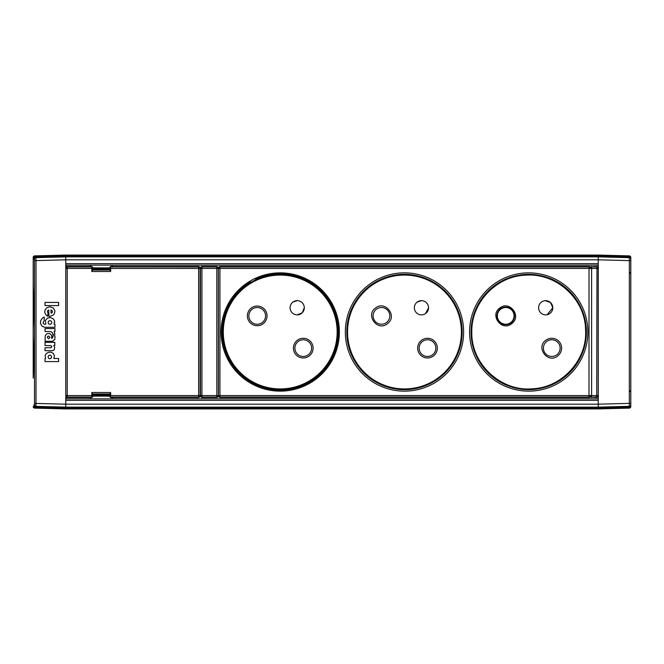 <?xml version="1.0" encoding="UTF-8"?>
<svg xmlns="http://www.w3.org/2000/svg" width="664" height="664" viewBox="0 0 664 664"><rect width="100%" height="100%" fill="white"/><g stroke="black" fill="none" stroke-linecap="round" stroke-linejoin="round"><path stroke-width="1" d="M65.744 255.084L34.644 255.897L33.2 257.375L34.644 255.897L65.744 255.084L65.744 255.673L65.744 255.084L598.256 255.084L65.744 255.084M33.233 336.806A2.955 2.955 0 0 1 33.2 336.357L33.2 257.375A1.477 1.477 0 0 1 33.432 256.578A1.477 1.477 0 0 0 33.2 257.375A1.477 1.477 0 0 1 33.424 256.586A1.477 1.477 0 0 0 33.2 257.375L33.233 286.508A2.955 2.955 0 0 1 33.233 286.483A2.955 2.955 0 0 0 33.233 286.508M33.233 377.642L33.2 287.221M33.208 377.849L33.2 336.2C33.706 341.786 33.706 372.504 33.2 378.09L33.2 336.357M33.233 327.194A2.955 2.955 0 0 0 33.2 327.642M33.233 377.492A2.955 2.955 0 0 0 33.2 377.932M33.2 406.625L33.922 407.14L33.881 404.866A1.477 1.477 91.5 0 0 35.325 406.343L35.308 406.941L33.93 406.941L35.308 407.53L35.292 408.119L33.2 406.625A1.477 1.477 0 0 0 34.644 408.103L45.941 408.401M34.644 255.897A1.477 1.477 0 0 0 33.532 256.437A1.477 1.477 0 0 1 34.644 255.897A1.477 1.477 0 0 0 33.499 256.478A1.477 1.477 0 0 1 34.644 255.897L45.941 255.598M34.644 408.103L65.744 408.916L598.256 408.916L629.356 408.103A1.477 1.477 0 0 0 630.161 407.845A1.477 1.477 0 0 1 629.596 408.078M598.256 265.143L65.744 265.143L65.744 266.961L91.781 266.961L92.371 267.542L92.42 270.323L91.848 271.51L91.781 266.911L92.371 267.492L92.42 270.323M65.993 267.617L67.222 266.961A1.477 1.477 -0 0 0 65.744 268.439L65.744 395.561L67.222 397.039L65.744 397.039L65.744 408.327L65.744 407.14L598.256 407.14L598.256 408.327L598.256 400.342L65.744 400.342L65.744 404.185L598.256 404.185L598.256 259.815L65.744 259.815L65.744 263.658L598.256 263.658L598.256 256.86L65.744 256.86L65.744 266.471L90.271 266.471M33.881 404.866L35.931 406.36L36.005 403.405L36.005 260.595L34.528 260.595L34.486 259.118A1.477 1.477 -91.5 0 1 35.931 257.64L36.005 260.595L65.744 259.815L65.744 255.673L65.744 256.262L35.308 257.059L33.93 257.059L35.308 256.47L35.292 255.881L33.922 256.86M629.356 408.103L621.927 408.302L629.356 408.103L630.717 407.115L630.8 404.849A1.477 1.477 0 0 1 629.356 406.327L629.323 403.372L598.256 404.185L598.256 407.14L629.356 406.327L629.356 406.924L598.256 407.737L65.744 407.737L35.308 406.941L35.308 407.53L65.744 408.327L65.744 408.916L598.256 408.916L629.356 408.103L629.356 407.513L630.717 406.924L629.356 406.924L629.356 407.513L598.256 408.327L598.256 408.916L598.256 408.327L65.744 408.327L65.744 408.916L35.292 408.119L33.922 407.14M90.271 397.528L65.744 397.528L65.744 398.856L598.256 398.856M598.256 256.86L598.256 255.673L598.256 256.86L629.356 257.673A1.477 1.477 0 0 1 630.8 259.151L630.8 403.372L629.323 403.372L629.356 257.673A1.477 1.477 0 0 1 630.8 259.151L630.8 260.628L598.256 259.815L598.256 256.86L629.356 257.673A1.477 1.477 0 0 1 630.8 259.151M34.486 259.118L33.881 259.134L35.325 257.657L35.308 256.47L65.744 255.673L598.256 255.673L629.356 256.487L630.717 257.076L629.356 255.897L598.256 255.084L598.256 255.673L598.256 255.084L629.356 255.897L629.356 257.673M630.717 256.885L630.8 257.375L630.717 256.885L630.8 257.375L598.256 256.262L65.744 256.262L65.744 256.86L35.325 257.657L65.744 256.86M630.717 407.115L630.8 406.625A1.477 1.477 0 0 1 630.675 407.215M629.381 256.329L629.356 255.897L621.927 255.698L629.356 255.897A1.477 1.477 0 0 1 630.161 256.155A1.477 1.477 0 0 0 629.596 255.922M630.8 260.628L630.8 257.375A1.477 1.477 0 0 0 630.675 256.785A1.477 1.477 0 0 1 630.8 257.375A1.477 1.477 0 0 0 630.675 256.769M630.8 385.253L630.8 400.931L630.8 390.316L629.372 391.793M630.675 407.231A1.477 1.477 0 0 0 630.8 406.625M630.8 263.068L630.8 278.747M630.8 302.419L630.8 361.581M630.8 403.372L630.8 404.849A1.477 1.477 0 0 1 629.356 406.327L598.256 407.14M48.123 357.489L48.264 356.02L49.319 355.124L50.663 355.265L51.56 356.361L51.493 357.664L50.348 358.718L48.995 358.577L48.123 357.489M45.036 361.581L45.036 358.502L45.6 358.344L45.119 355.439L46.331 353.53L48.63 352.211L51.261 352.194L53.369 353.439L54.456 355.887L53.825 358.502L58.64 358.502L58.64 361.581L45.036 361.581M45.036 342.333L45.036 345.57L50.896 345.595L51.875 346.699L50.896 347.737L45.036 347.753L45.036 350.683L52.547 350.683L54.182 349.862L54.739 347.446L53.751 345.421L54.805 345.421L54.805 342.333L45.036 342.333M45.036 328.58L45.036 331.51L50.945 331.635L52.34 332.681L52.78 334.515L54.954 334.324L54.058 331.51L54.954 331.51L54.954 328.58L45.036 328.58M58.64 302.419L45.036 302.419L45.036 305.573L58.64 305.573L58.64 302.419M44.563 327.277L54.954 327.302L54.954 324.065L53.983 324.065L54.664 321.193L53.51 319.002L50.572 317.55L47.401 318.172L45.318 320.679L45.849 324.065L44.612 324.289L43.509 323.783L43.011 322.687L44.139 320.812L44.28 317.077L42.338 318.197L40.653 320.712L40.471 323.451L42.073 326.198L44.563 327.277M54.838 339.321L54.954 335.793L52.78 335.793L52.647 337.81L51.651 338.424L51.684 335.469L49.825 333.594L47.044 333.618L45.252 335.561L45.036 341.288L52.746 341.23L54.838 339.321M47.385 311.956L47.625 310.727L48.779 309.963L48.945 316.554L49.675 316.504L53.402 314.952L54.597 313.2L54.921 311.042L53.344 307.996L49.626 306.743L46.588 307.93L44.936 310.163L44.787 312.893L46.696 315.682L47.684 316.263L48.04 313.018L47.385 311.956M90.262 397.396L84.618 397.354L91.781 397.089L92.371 396.508L92.412 394.557L110.083 394.557L110.116 396.508L110.705 397.089L117.868 397.354L112.257 397.089M112.216 397.528L198.868 397.528L200.329 396.317M65.744 407.14L35.325 406.343L65.744 407.14L65.744 404.185L34.528 403.405L34.528 260.595M54.722 321.974L54.705 321.451M33.208 327.551L33.2 285.91C33.706 291.496 33.706 322.214 33.2 327.8L33.233 327.344M92.412 394.557L91.848 392.49L91.798 395.561L92.387 395.57L91.781 397.039L67.222 397.039L66.176 396.607L65.744 395.561L91.798 395.561L91.79 397.553L90.271 397.553L90.221 396.989M110.697 397.089L110.697 397.553L112.216 397.553L112.1 398.856M112.216 397.553L112.266 396.989M110.083 394.557L110.639 392.49L91.848 392.49M92.412 269.443L110.083 269.443L110.639 271.51L110.705 266.961L110.1 268.43L198.627 268.439L198.627 395.561L110.689 395.561L110.639 392.49M110.697 396.923L109.502 395.097L92.985 395.097L91.79 396.923M198.868 397.528L198.627 395.561L201.931 395.561L201.931 268.439L216.821 268.439L216.821 395.561L201.931 395.561L201.931 397.039A1.477 1.477 -153.4 0 1 200.445 395.561L200.445 268.439L198.627 268.439L198.627 266.961A1.477 1.477 26.6 0 1 200.105 268.439L200.105 395.561A1.477 1.477 153.4 0 1 198.627 397.039L110.705 397.039L110.066 393.677M200.312 386.622L200.312 277.378M48.04 322.488L48.588 323.824L49.916 324.372L51.294 323.824L51.875 322.488L51.294 321.152L49.916 320.612L48.588 321.152L48.04 322.488M47.285 337.378L48.638 338.731L49.999 337.378L48.779 336.026L47.684 336.416L47.285 337.378M90.262 266.604L84.627 266.654L91.781 266.911M110.083 269.443L110.116 267.492L110.705 266.911L117.868 266.646L112.257 266.911M110.697 396.989L109.518 396.383L109.51 395.578A0.589 0.581 179.1 0 1 110.108 396.151L92.977 396.126L92.985 395.097M112.266 267.011L112.1 265.143M112.216 266.447L110.697 266.447L109.51 267.874L92.977 267.874L91.79 266.447L90.271 266.447L90.387 265.143M90.271 266.447L90.221 267.011M91.79 397.553L92.968 396.383L91.79 396.989M110.697 266.447L109.51 268.422A0.589 0.581 -179.1 0 0 110.108 267.849L110.697 267.077M110.1 268.306L109.502 268.903L92.985 268.903L91.79 267.077M52.489 311.15L52.307 312.528L51.153 313.234L50.97 309.93L52.489 311.15M92.968 267.617L91.79 266.447M109.518 267.617L110.108 267.658M200.329 267.683L198.868 266.471L112.216 266.471M90.271 397.553L90.387 398.856M589.026 266.961L590.504 268.439L589.026 266.961L219.933 266.961L218.456 268.439L219.933 268.439L219.693 266.471L589.275 266.471L589.026 268.439L590.504 268.439M590.504 395.561L589.001 396.931L589.026 268.439L219.933 268.439L219.933 395.561L590.504 395.561L589.026 397.039L219.933 397.039L218.456 395.561L218.381 268.281M598.455 267.949L596.977 266.471L590.313 266.903L589.275 266.471M219.693 266.471L218.232 267.683M471.805 332C471.125 302.884 496.041 276.34 525.141 275.187C555.004 272.547 583.664 297.248 585.457 327.178L585.665 332C586.345 361.116 561.429 387.66 532.329 388.813C500.706 391.71 470.909 363.756 471.805 332M545.285 300.676L550.572 302.601L552.805 307.764L547.128 314.719M538.604 307.764A7.096 7.096 0 0 1 545.7 300.667A7.096 7.096 0 0 1 552.805 307.764A7.096 7.096 0 0 1 545.7 314.869A7.096 7.096 0 0 1 538.604 307.764L538.604 307.731M504.366 279.743A57.66 57.66 0 0 0 471.075 332A57.66 57.66 0 0 0 558.391 381.451A57.66 57.66 0 0 0 586.395 332A57.66 57.66 0 0 0 504.366 279.743M500.789 309.125A8.358 8.358 0 0 1 514.069 315.881A8.358 8.358 0 0 1 501.926 323.327A8.358 8.358 0 0 1 500.789 309.125L500.531 308.777A8.79 8.79 0 0 1 512.533 310.337A8.79 8.79 0 0 1 510.89 322.978A8.79 8.79 0 0 1 498.614 321.061A8.79 8.79 0 0 1 500.531 308.777L499.917 307.93C509.28 300.327 521.663 315.583 512.301 323.185L511.512 323.824C501.619 331.792 489.302 314.919 499.917 307.93M435.858 348.119A8.358 8.358 0 0 0 422.578 341.371A8.358 8.358 0 0 0 423.715 355.572A8.358 8.358 0 0 0 435.858 348.119A8.358 8.358 0 0 0 422.578 341.371A8.358 8.358 0 0 0 423.715 355.572A8.358 8.358 0 0 0 435.858 348.119M461.414 332A56.93 56.93 0 0 0 394.059 276.033A56.93 56.93 0 0 0 404.484 388.93A56.93 56.93 0 0 0 461.414 332M417.241 302.045L421.449 300.667A7.096 7.096 0 0 1 428.554 307.764L425.533 313.574M428.554 307.764A7.096 7.096 0 0 1 421.449 314.869A7.096 7.096 0 0 1 414.353 307.764L414.353 307.698M260.695 323.476A8.358 8.358 0 0 1 248.851 315.881A8.358 8.358 0 0 1 253.714 308.287A8.358 8.358 0 0 1 265.567 315.881A8.358 8.358 0 0 1 260.695 323.476M386.382 322.629A8.358 8.358 0 0 1 373.102 315.881A8.358 8.358 0 0 1 385.244 308.428A8.358 8.358 0 0 1 386.382 322.629M311.607 348.119A8.358 8.358 0 0 0 297.655 341.918A8.358 8.358 0 0 0 299.464 355.572A8.358 8.358 0 0 0 311.607 348.119A8.358 8.358 0 0 0 297.655 341.918A8.358 8.358 0 0 0 299.464 355.572A8.358 8.358 0 0 0 311.607 348.119M222.564 332A57.66 57.66 0 0 0 304.593 384.257A57.66 57.66 0 0 0 337.893 332A57.66 57.66 0 0 0 250.577 282.549A57.66 57.66 0 0 0 222.564 332M223.295 332A56.93 56.93 0 0 0 280.225 388.93A56.93 56.93 0 0 0 321.6 292.899A56.93 56.93 0 0 0 223.295 332M373.442 283.403A57.66 57.66 0 0 1 462.144 332A57.66 57.66 0 0 1 430.314 383.551A57.66 57.66 0 0 1 346.815 332A57.66 57.66 0 0 1 373.442 283.403M556.681 354.875A8.358 8.358 0 0 0 557.353 354.327A8.358 8.358 0 0 1 543.401 348.119A8.358 8.358 0 0 1 555.544 340.673A8.358 8.358 0 0 1 560.117 348.119A8.358 8.358 0 0 0 546.829 341.371M293.023 302.02L297.198 300.667A7.096 7.096 0 0 1 304.295 307.764L302.22 312.786L297.198 314.869A7.096 7.096 0 0 1 290.093 307.764A7.096 7.096 0 0 1 297.198 300.667M557.353 354.327A8.358 8.358 0 0 0 560.117 348.119A8.358 8.358 0 0 1 557.353 354.327M218.232 396.317L219.693 397.528L589.275 397.528L590.313 397.097L596.977 397.528L598.455 396.051M414.353 307.764A7.096 7.096 0 0 1 421.449 300.667M304.295 307.764A7.096 7.096 0 0 1 297.198 314.869M200.204 278.822L200.204 385.178M218.332 271.036L218.332 392.963M218.522 267.683L217.062 266.471L201.682 266.471L201.931 266.961L216.821 266.961L217.062 266.471M200.229 396.317L201.682 397.528L217.062 397.528L218.522 396.317M200.229 267.683L201.682 266.471M598.297 273.751L598.256 278.772M219.693 397.528L219.933 395.561L218.207 396.051M629.356 255.897A1.477 1.477 0 0 1 630.161 256.155M67.222 397.039L67.222 268.439L92.387 268.43M65.744 268.439L67.222 268.439L67.222 266.961M110.116 396.508L110.116 396.458A0.589 0.589 -179.5 0 0 110.705 397.039L110.705 397.089M110.639 271.51L91.848 271.51M34.486 404.882L34.528 403.405M33.881 259.134L33.831 257.358L33.2 257.375M92.42 393.951L110.066 393.951M110.066 270.323L110.1 268.43M92.387 395.57L92.42 393.677M110.116 396.458L110.1 395.57M110.1 395.694L110.108 396.342M109.502 395.097L109.51 395.578L92.977 395.578A0.589 0.581 0.9 0 0 92.379 396.151L92.387 395.694M110.705 266.911L198.627 266.961L198.868 266.471M92.379 396.342L92.968 396.383M92.387 268.306L92.379 267.658M92.985 268.903L92.977 268.422L109.51 268.422L109.502 268.903M92.977 267.874L92.379 267.849A0.589 0.581 -0.9 0 0 92.977 268.422L92.977 267.874M110.066 270.049L92.42 270.049M110.697 397.553L109.518 396.383M558.349 355.423A9.835 9.835 0 0 0 559.395 341.918A9.835 9.835 0 0 0 545.957 340.175C535.35 347.156 547.659 364.038 557.553 356.07A9.835 9.835 0 0 0 558.349 355.423M503.744 278.399A59.146 59.146 0 0 1 580.967 304.261A59.146 59.146 0 0 1 553.726 385.601A59.146 59.146 0 0 1 475.134 356.991A59.146 59.146 0 0 1 503.744 278.399M510.641 322.629L511.512 323.824M421.706 340.175A9.835 9.835 0 0 1 435.136 341.918A9.835 9.835 0 0 1 433.301 356.07A9.835 9.835 0 0 1 419.557 353.92A9.835 9.835 0 0 1 421.706 340.175M388.05 323.185L387.253 323.824C377.359 331.801 365.051 314.919 375.666 307.93C385.02 300.327 397.412 315.583 388.05 323.185M261.309 324.82A9.835 9.835 0 0 1 248.27 319.982A9.835 9.835 0 0 1 253.1 306.942A9.835 9.835 0 0 1 265.915 311.316A9.835 9.835 0 0 1 261.309 324.82M297.455 340.175A9.835 9.835 0 0 1 311.2 342.325A9.835 9.835 0 0 1 309.05 356.07A9.835 9.835 0 0 1 295.613 354.319A9.835 9.835 0 0 1 297.455 340.175M304.593 384.257L304.784 384.655A58.1 58.1 0 0 1 228.922 359.249A58.1 58.1 0 0 1 250.353 282.175L249.813 281.279A59.146 59.146 0 0 1 333.826 307.009A59.146 59.146 0 0 1 305.224 385.601A59.146 59.146 0 0 1 227.993 359.739A59.146 59.146 0 0 1 249.813 281.279M255.233 278.399L255.673 279.345A58.1 58.1 0 0 1 332.88 307.449A58.1 58.1 0 0 1 304.784 384.655L305.224 385.601M372.645 282.159A59.146 59.146 0 0 1 457.355 305.506A59.146 59.146 0 0 1 430.977 384.879A59.146 59.146 0 0 1 353.049 361.208A59.146 59.146 0 0 1 372.645 282.159M589.275 397.528L589.026 397.039M218.298 268.439L216.821 268.439L216.821 266.961A1.477 1.477 26.6 0 1 218.298 268.439L218.381 395.719M201.931 268.439L201.931 266.961L200.885 267.393L200.445 268.439L201.931 268.439M201.682 397.528L201.931 397.039L216.821 397.039A1.477 1.477 153.4 0 0 218.298 395.561L216.821 395.561L217.062 397.528M596.977 266.471L596.729 395.561L591.599 395.561L591.358 397.528M590.122 268.439L598.214 268.439L598.214 395.561L596.729 395.561L596.729 397.039L591.599 397.039A1.477 1.477 -153.4 0 1 590.553 396.607M591.358 266.471L591.599 266.961A1.477 1.477 153.4 0 0 590.553 267.393M598.256 268.347L596.729 266.961L591.599 266.961L591.599 395.561L590.122 395.561M596.977 397.528L596.729 397.039L598.256 395.653M629.372 272.207L630.8 273.684"/></g></svg>
